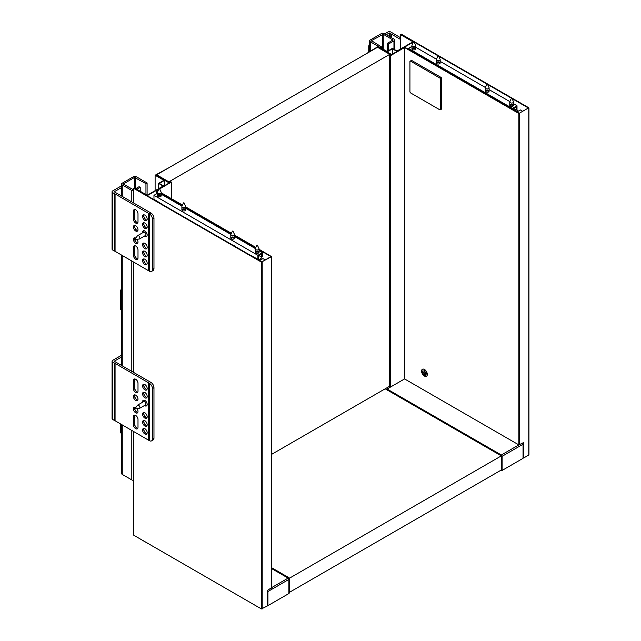 <?xml version="1.0" encoding="UTF-8"?>
<svg xmlns="http://www.w3.org/2000/svg" width="641" height="641" viewBox="0 0 641 641"><rect width="100%" height="100%" fill="white"/><g stroke="black" fill="none" stroke-linecap="round" stroke-linejoin="round"><path stroke-width="0.96" d="M400.216 37.515L390.898 32.05A2.163 1.25 0 0 0 387.845 32.05L384.784 33.813M386.315 34.694L389.367 32.931L400.216 39.285M391.507 34.253L391.507 37.699M369.633 43.596A4.327 2.5 120 0 0 368.735 46.609L368.735 51.905M389.367 32.931L389.367 36.465M390.826 33.773L390.826 37.298M378.286 46.392L387.076 51.464L392.428 48.379L397.011 51.024L412.988 41.801L400.377 34.518L401.138 34.077L528.777 107.768L518.841 113.505L404.575 47.538L390.441 55.703L389.52 55.479L390.898 54.557L377.91 47.049L364.913 54.557L378.286 46.392L370.266 41.761A2.163 1.25 180 0 1 369.633 40.872A2.163 1.25 180 0 1 370.266 39.99L381.347 33.596A2.163 1.25 180 0 1 384.4 33.596L393.959 39.109A2.163 1.25 180 0 1 394.592 39.99A2.163 1.25 180 0 1 393.959 40.872L388.606 43.965L387.46 43.3L387.46 51.248M382.108 48.596L382.108 47.274L380.962 47.939M382.108 47.274L371.411 40.655L383.254 34.253L392.965 39.99L387.46 43.3M388.606 43.965L388.606 50.583M426.594 372.982L425.384 373.687L425.784 375.987L424.887 375.698L424.486 373.399L425.704 372.701M424.887 375.698L425.656 375.257M425.055 371.804L424.286 372.253L423.877 369.953L424.775 370.234L425.175 372.533L426.97 373.102L427.17 374.248L425.384 373.687M424.486 373.399L422.699 372.83L422.491 371.684L424.286 372.253M422.699 372.83L423.909 372.133M422.627 369.144A4.054 2.34 -120 0 0 422.243 372.437A4.054 2.34 -120 0 0 424.831 375.834A4.054 2.34 -120 0 0 426.658 376.131M424.454 376.059A4.054 2.34 60 0 1 421.802 372.485A4.054 2.34 60 0 1 422.427 369.24A4.054 2.34 60 0 1 426.473 371.58A4.054 2.34 60 0 1 426.473 376.259A4.054 2.34 60 0 1 424.454 376.059M414.206 42.066L438.091 55.855M438.668 56.184L487.008 84.099M487.577 84.428L511.462 98.217M512.039 98.546L528.392 107.992L519.218 113.281L404.575 47.097L413.501 41.945M389.672 386.643L390.441 387.084L404.575 378.927L518.841 444.894L523.809 442.466L523.809 457.906L523.04 457.466M528.777 108.209L528.777 454.597M528.777 455.038L523.809 457.906M364.529 54.333L364.529 54.773M377.91 47.049L377.91 47.49M404.575 47.538L404.575 378.927L387.076 389.031A1.082 0.625 120 0 0 386.539 389.6M392.428 54.116L392.428 48.82L397.011 51.464L391.659 54.557L387.076 51.905L392.428 48.82M516.55 109.972L518.457 111.077M516.926 111.959L520.364 109.972L522.663 111.302M436.946 63.707A1.891 1.09 180 0 1 436.393 62.938A1.891 1.09 180 0 1 438.284 61.848A1.891 1.09 180 0 1 440.175 62.938A1.891 1.09 180 0 1 439.005 63.948A1.891 1.09 180 0 1 436.946 63.707M440.014 63.379A1.891 1.09 0 0 0 438.284 62.73A1.891 1.09 0 0 0 436.553 63.379M412.492 49.589A1.891 1.09 180 0 1 411.939 48.82A1.891 1.09 180 0 1 413.83 47.722A1.891 1.09 180 0 1 415.721 48.82A1.891 1.09 180 0 1 414.551 49.83A1.891 1.09 180 0 1 412.492 49.589M415.56 49.261A1.891 1.09 0 0 0 413.83 48.612A1.891 1.09 0 0 0 412.099 49.261M411.939 46.376L408.477 48.379L408.477 49.349M485.862 91.951A1.891 1.09 -0 0 0 487.921 92.184A1.891 1.09 -0 0 0 489.091 91.174A1.891 1.09 -0 0 0 487.2 90.085A1.891 1.09 -0 0 0 485.309 91.174A1.891 1.09 -0 0 0 485.862 91.951M485.469 91.623A1.891 1.09 180 0 1 487.2 90.966A1.891 1.09 180 0 1 488.931 91.623M510.316 106.069A1.891 1.09 -0 0 0 512.375 106.31A1.891 1.09 -0 0 0 513.545 105.3A1.891 1.09 -0 0 0 511.654 104.203A1.891 1.09 -0 0 0 509.763 105.3A1.891 1.09 -0 0 0 510.316 106.069M509.924 105.741A1.891 1.09 180 0 1 511.654 105.092A1.891 1.09 180 0 1 513.385 105.741M408.477 48.379L512.415 108.385L512.415 109.355M513.585 108.617L516.237 110.148L516.237 107.063L513.185 108.826L513.185 109.795M516.237 110.148L517.007 109.707L517.007 105.741L513.545 103.746M415.721 47.266L436.489 59.252M440.175 61.384L485.405 87.496M489.091 89.62L509.859 101.615M512.415 108.385L517.007 105.741M500.573 470.438A1.082 0.625 0 0 0 502.103 470.438L502.103 456.32A1.082 0.625 -120 0 0 501.334 454.998A1.082 0.625 120 0 0 500.797 455.567M501.334 456.504A1.082 0.625 0 0 0 502.103 456.32L523.04 444.229A1.082 0.625 -120 0 0 522.591 443.163M523.04 444.229L523.04 458.347L502.103 470.438M440.279 109.811L441.425 109.146A1.082 0.625 -120 0 0 441.649 108.65L440.503 109.315A1.082 0.625 60 0 1 440.279 109.811A1.082 0.625 60 0 1 439.734 109.755L410.697 92.985A1.082 0.625 60 0 1 409.928 91.663L409.928 61.656A1.082 0.625 60 0 1 410.152 61.159A1.082 0.625 60 0 1 410.697 61.216L411.843 60.558A1.082 0.625 -120 0 0 411.298 60.502L410.152 61.159M411.843 60.558L440.88 77.321L439.734 77.986A1.082 0.625 60 0 1 440.503 79.308L441.649 78.643A1.082 0.625 -120 0 0 440.88 77.321M441.649 78.643L441.649 108.65M439.734 77.986L410.697 61.216M440.503 109.315L440.503 79.308M137.999 427.371L137.999 419.43A3.245 1.875 -120 0 0 136.581 416.169A3.245 1.875 -120 0 0 134.081 415.296A3.245 1.875 -120 0 0 133.408 416.778L133.408 424.727A3.245 1.875 -120 0 0 134.826 427.988A3.245 1.875 -120 0 0 137.326 428.853A3.245 1.875 -120 0 0 137.999 427.371M137.791 428.348A3.245 1.875 60 0 1 136.854 428.036A3.245 1.875 60 0 1 134.562 424.062L134.562 416.121A3.245 1.875 60 0 1 134.762 415.152M137.999 391.186L137.999 383.246A3.245 1.875 -120 0 0 136.581 379.985A3.245 1.875 -120 0 0 134.081 379.111A3.245 1.875 -120 0 0 133.408 380.602L133.408 388.542A3.245 1.875 -120 0 0 134.826 391.803A3.245 1.875 -120 0 0 137.326 392.677A3.245 1.875 -120 0 0 137.999 391.186M137.791 392.164A3.245 1.875 60 0 1 136.854 391.851A3.245 1.875 60 0 1 134.562 387.877L134.562 379.937A3.245 1.875 60 0 1 134.762 378.967M134.562 423.853A3.782 2.187 -120 0 0 137.038 428.132M121.622 356.957L114.226 361.228L150.988 382.453A4.327 2.5 60 0 1 153.968 387.701L152.446 388.582A4.327 2.5 -120 0 0 149.385 383.294L115.068 363.391L115.068 420.752L149.385 440.655A4.327 2.5 -120 0 0 151.548 440.872A4.327 2.5 -120 0 0 152.446 438.893L153.968 438.003A4.327 2.5 60 0 1 153.079 439.982L151.548 440.872M148.696 382.805L148.696 440.167M144.874 433.989A3.245 1.875 -120 0 0 146.501 434.149A3.245 1.875 -120 0 0 146.501 430.407A3.245 1.875 -120 0 0 143.255 428.533A3.245 1.875 -120 0 0 142.759 431.137A3.245 1.875 -120 0 0 144.874 433.989M144.874 418.108A3.245 1.875 -120 0 0 146.501 418.269A3.245 1.875 -120 0 0 146.501 414.519A3.245 1.875 -120 0 0 143.255 412.652A3.245 1.875 -120 0 0 142.759 415.248A3.245 1.875 -120 0 0 144.874 418.108M144.874 397.805A3.245 1.875 -120 0 0 146.501 397.965A3.245 1.875 -120 0 0 146.501 394.223A3.245 1.875 -120 0 0 143.255 392.356A3.245 1.875 -120 0 0 142.759 394.952A3.245 1.875 -120 0 0 144.874 397.805M144.874 389.864A3.245 1.875 -120 0 0 146.501 390.024A3.245 1.875 -120 0 0 146.501 386.283A3.245 1.875 -120 0 0 143.255 384.408A3.245 1.875 -120 0 0 142.759 387.012A3.245 1.875 -120 0 0 144.874 389.864M144.505 405.505A3.245 1.875 -120 0 0 144.874 405.753A3.245 1.875 -120 0 0 146.501 405.913A3.245 1.875 -120 0 0 146.501 402.163A3.245 1.875 -120 0 0 143.255 400.296A3.245 1.875 -120 0 0 142.614 402.228M144.874 426.049A3.245 1.875 -120 0 0 146.501 426.209A3.245 1.875 -120 0 0 146.501 422.467A3.245 1.875 -120 0 0 143.255 420.592A3.245 1.875 -120 0 0 142.759 423.188A3.245 1.875 -120 0 0 144.874 426.049M135.708 400.457A3.245 1.875 -120 0 0 137.326 400.617A3.245 1.875 -120 0 0 137.326 396.875A3.245 1.875 -120 0 0 134.081 395A3.245 1.875 -120 0 0 133.584 397.596A3.245 1.875 -120 0 0 135.708 400.457M135.796 407.572A3.245 1.875 -120 0 0 134.081 407.356A3.245 1.875 -120 0 0 133.584 409.952A3.245 1.875 -120 0 0 135.708 412.812A3.245 1.875 -120 0 0 137.326 412.972A3.245 1.875 -120 0 0 136.974 408.686M134.562 387.669A3.782 2.187 -120 0 0 137.038 391.947M134.562 415.913A3.782 2.187 -120 0 0 134.939 417.491M134.562 407.972A3.782 2.187 -120 0 0 137.038 412.243M143.736 429.15A3.782 2.187 -120 0 0 146.204 433.428M143.736 413.269A3.782 2.187 -120 0 0 146.204 417.539M143.736 392.965A3.782 2.187 -120 0 0 146.204 397.244M143.736 385.025A3.782 2.187 -120 0 0 146.204 389.303M143.736 421.209A3.782 2.187 -120 0 0 146.204 425.488M134.562 395.617A3.782 2.187 -120 0 0 137.038 399.888M134.562 379.728A3.782 2.187 -120 0 0 134.939 381.307M137.791 412.459A3.245 1.875 60 0 1 136.854 412.147L136.854 412.147A3.245 1.875 60 0 1 134.562 408.181A3.245 1.875 60 0 1 134.762 407.203M137.791 400.104A3.245 1.875 60 0 1 136.854 399.792L136.854 399.792A3.245 1.875 60 0 1 134.562 395.826A3.245 1.875 60 0 1 134.762 394.848M146.965 433.637A3.245 1.875 60 0 1 146.02 433.332L146.02 433.332A3.245 1.875 60 0 1 143.728 429.358A3.245 1.875 60 0 1 143.937 428.388M146.965 425.696A3.245 1.875 60 0 1 146.02 425.384L146.02 425.384A3.245 1.875 60 0 1 143.728 421.417A3.245 1.875 60 0 1 143.937 420.44M146.965 417.756A3.245 1.875 60 0 1 146.02 417.443L146.02 417.443A3.245 1.875 60 0 1 143.728 413.469A3.245 1.875 60 0 1 143.937 412.5M146.965 397.46A3.245 1.875 60 0 1 146.02 397.148L146.02 397.148A3.245 1.875 60 0 1 143.728 393.173A3.245 1.875 60 0 1 143.937 392.204M146.965 389.512A3.245 1.875 60 0 1 146.02 389.207L146.02 389.207A3.245 1.875 60 0 1 143.728 385.233A3.245 1.875 60 0 1 143.937 384.263M115.068 363.391L112.704 362.109A2.163 1.25 180 0 1 112.071 361.228A2.163 1.25 180 0 1 112.704 360.346L121.622 355.194M153.968 387.701L153.968 438.003M152.446 388.582L152.446 438.893M150.923 382.405L149.385 383.294L149.385 440.655M114.226 362.99L114.226 420.36L115.068 420.752M112.071 361.228L112.071 418.589A2.163 1.25 0 0 0 112.704 419.47L114.226 420.36M137.999 257.93L137.999 249.982A3.245 1.875 -120 0 0 136.581 246.721A3.245 1.875 -120 0 0 134.081 245.856A3.245 1.875 -120 0 0 133.408 247.338L133.408 255.278A3.245 1.875 -120 0 0 134.826 258.547A3.245 1.875 -120 0 0 137.326 259.413A3.245 1.875 -120 0 0 137.999 257.93M137.791 258.9A3.245 1.875 60 0 1 136.854 258.587A3.245 1.875 60 0 1 134.562 254.621L134.562 246.673A3.245 1.875 60 0 1 134.762 245.703M137.999 221.746L137.999 213.806A3.245 1.875 -120 0 0 136.581 210.536A3.245 1.875 -120 0 0 134.081 209.671A3.245 1.875 -120 0 0 133.408 211.153L133.408 219.094A3.245 1.875 -120 0 0 134.826 222.363A3.245 1.875 -120 0 0 137.326 223.228A3.245 1.875 -120 0 0 137.999 221.746M137.791 222.715A3.245 1.875 60 0 1 136.854 222.411A3.245 1.875 60 0 1 134.562 218.437L134.562 210.496A3.245 1.875 60 0 1 134.762 209.519M134.562 254.405A3.782 2.187 -120 0 0 137.038 258.692M121.622 187.517L114.226 191.787L150.988 213.012A4.327 2.5 60 0 1 153.968 218.26L152.446 219.142A4.327 2.5 -120 0 0 149.385 213.846L115.068 193.943L115.068 251.312L149.385 271.207A4.327 2.5 -120 0 0 151.548 271.423A4.327 2.5 -120 0 0 152.446 269.444L153.968 268.563A4.327 2.5 60 0 1 153.079 270.542L151.548 271.423M148.696 213.365L148.696 270.726M144.874 264.549A3.245 1.875 -120 0 0 146.501 264.709A3.245 1.875 -120 0 0 146.501 260.967A3.245 1.875 -120 0 0 143.255 259.092A3.245 1.875 -120 0 0 142.759 261.688A3.245 1.875 -120 0 0 144.874 264.549M144.874 248.66A3.245 1.875 -120 0 0 146.501 248.82A3.245 1.875 -120 0 0 146.501 245.078A3.245 1.875 -120 0 0 143.255 243.203A3.245 1.875 -120 0 0 142.759 245.807A3.245 1.875 -120 0 0 144.874 248.66M144.874 228.364A3.245 1.875 -120 0 0 146.501 228.525A3.245 1.875 -120 0 0 146.501 224.783A3.245 1.875 -120 0 0 143.255 222.908A3.245 1.875 -120 0 0 142.759 225.504A3.245 1.875 -120 0 0 144.874 228.364M144.874 220.424A3.245 1.875 -120 0 0 146.501 220.584A3.245 1.875 -120 0 0 146.501 216.834A3.245 1.875 -120 0 0 143.255 214.967A3.245 1.875 -120 0 0 142.759 217.563A3.245 1.875 -120 0 0 144.874 220.424M144.505 236.056A3.245 1.875 -120 0 0 144.874 236.305A3.245 1.875 -120 0 0 146.501 236.465A3.245 1.875 -120 0 0 146.501 232.723A3.245 1.875 -120 0 0 143.255 230.848A3.245 1.875 -120 0 0 142.614 232.779M144.874 256.608A3.245 1.875 -120 0 0 146.501 256.769A3.245 1.875 -120 0 0 146.501 253.019A3.245 1.875 -120 0 0 143.255 251.152A3.245 1.875 -120 0 0 142.759 253.748A3.245 1.875 -120 0 0 144.874 256.608M135.708 231.008A3.245 1.875 -120 0 0 137.326 231.169A3.245 1.875 -120 0 0 137.326 227.427A3.245 1.875 -120 0 0 134.081 225.56A3.245 1.875 -120 0 0 133.584 228.156A3.245 1.875 -120 0 0 135.708 231.008M135.796 238.123A3.245 1.875 -120 0 0 134.081 237.915A3.245 1.875 -120 0 0 133.584 240.511A3.245 1.875 -120 0 0 135.708 243.364A3.245 1.875 -120 0 0 137.326 243.524A3.245 1.875 -120 0 0 136.974 239.245M134.562 218.22A3.782 2.187 -120 0 0 137.038 222.507M134.562 246.473A3.782 2.187 -120 0 0 134.939 248.043M134.562 238.524A3.782 2.187 -120 0 0 137.038 242.803M143.736 259.709A3.782 2.187 -120 0 0 146.204 263.98M143.736 243.82A3.782 2.187 -120 0 0 146.204 248.099M143.736 223.525A3.782 2.187 -120 0 0 146.204 227.803M143.736 215.576A3.782 2.187 -120 0 0 146.204 219.855M143.736 251.761A3.782 2.187 -120 0 0 146.204 256.039M134.562 226.169A3.782 2.187 -120 0 0 137.038 230.448M134.562 210.288A3.782 2.187 -120 0 0 134.939 211.867M137.791 243.019A3.245 1.875 60 0 1 136.854 242.707L136.854 242.707A3.245 1.875 60 0 1 134.562 238.732A3.245 1.875 60 0 1 134.762 237.763M137.791 230.664A3.245 1.875 60 0 1 136.854 230.351L136.854 230.351A3.245 1.875 60 0 1 134.562 226.377A3.245 1.875 60 0 1 134.762 225.408M146.965 264.196A3.245 1.875 60 0 1 146.02 263.884L146.02 263.884A3.245 1.875 60 0 1 143.728 259.917A3.245 1.875 60 0 1 143.937 258.94M146.965 256.256A3.245 1.875 60 0 1 146.02 255.943L146.02 255.943A3.245 1.875 60 0 1 143.728 251.969A3.245 1.875 60 0 1 143.937 251M146.965 248.307A3.245 1.875 60 0 1 146.02 248.003L146.02 248.003A3.245 1.875 60 0 1 143.728 244.029A3.245 1.875 60 0 1 143.937 243.059M146.965 228.012A3.245 1.875 60 0 1 146.02 227.699L146.02 227.699A3.245 1.875 60 0 1 143.728 223.733A3.245 1.875 60 0 1 143.937 222.756M146.965 220.071A3.245 1.875 60 0 1 146.02 219.759L146.02 219.759A3.245 1.875 60 0 1 143.728 215.785A3.245 1.875 60 0 1 143.937 214.815M115.068 193.943L112.704 192.669A2.163 1.25 180 0 1 112.071 191.787A2.163 1.25 180 0 1 112.704 190.898L121.622 185.754M153.968 218.26L153.968 268.563M152.446 219.142L152.446 269.444M150.923 212.956L149.385 213.846L149.385 271.207M114.226 193.55L114.226 250.911L115.068 251.312M112.071 191.787L112.071 249.149A2.163 1.25 0 0 0 112.704 250.03L114.226 250.911M145.948 194.568L145.948 183.622L147.093 182.957L136.397 176.78A2.163 1.25 0 0 0 133.336 176.78L122.255 183.182A2.163 1.25 0 0 0 121.622 184.063A2.163 1.25 0 0 0 122.255 184.945L131.806 190.457A2.163 1.25 0 0 0 133.632 190.81M122.255 424.903L122.255 474.412L131.806 479.925L131.806 430.415M147.093 182.957L147.093 195.225M122.255 474.412A2.163 1.25 180 0 1 121.622 473.531L121.622 424.534M136.854 189.311L140.211 187.372L139.065 186.707L135.708 188.654M145.948 183.622L134.482 177.445L123.24 184.063L133.632 189.84M133.632 480.277A2.163 1.25 180 0 1 131.806 479.925M140.211 187.372L140.211 191.25M148.408 543.696A2.163 1.25 180 0 1 147.855 543.472L147.855 543.376M138.304 537.863L147.855 543.472M138.304 537.951A2.163 1.25 180 0 1 137.903 537.631M121.622 433.452L120.724 432.931L120.724 424.022M121.622 309.899L120.724 309.379L120.724 289.964L121.622 289.444M121.622 290.485L120.724 289.964M288.867 578.551A1.082 0.625 180 0 1 289.187 578.991A1.082 0.625 180 0 1 288.867 579.432A1.082 0.625 -120 0 0 288.105 578.11A1.082 0.625 -60 0 1 288.642 578.054L271.52 568.166M288.642 578.054A1.082 1.082 0 0 1 289.187 578.991L289.187 593.109A1.082 0.625 180 0 1 288.867 593.55L288.867 579.432L267.922 591.523L267.922 605.641L288.867 593.55M267.161 605.2L267.922 605.641M267.922 591.523A1.082 0.625 -120 0 0 267.473 590.457M157.878 191.306L156.34 190.417L147.166 195.713L261.808 261.897L270.983 256.6L259.044 249.71M133.793 431.561L133.793 535.259L261.432 608.95L261.432 262.121L271.52 256.6L259.044 249.269M159.673 188.935L171.403 182.036L170.482 181.812L169.256 182.517L156.268 175.017L169.256 167.517L155.114 175.233L163.904 180.313L158.559 183.398L163.143 186.05L147.166 195.273L134.562 187.989L133.793 188.43L261.432 262.121M271.367 587.773L267.161 590.641L267.161 606.082L261.432 608.95M133.793 535.259L133.793 534.818M156.34 190.417L156.34 193.943M255.703 247.787L234.582 235.592M231.249 233.661L185.674 207.347M182.332 205.424L161.212 193.229M155.114 175.233L155.114 190.681M158.039 190.954L157.101 190.417L158.72 189.488M255.871 247.434L234.582 235.151M231.409 233.316L185.674 206.907M182.493 205.072L161.212 192.789M164.673 180.313L159.321 183.398L163.904 186.05L169.256 182.957L164.673 180.313L164.673 185.61M158.559 183.398L158.559 188.694M261.047 259.693L260.502 259.381M265.254 259.909L262.954 258.587L259.517 260.575M185.113 209.102A1.891 1.09 0 0 0 183.054 208.87A1.891 1.09 0 0 0 181.884 209.871A1.891 1.09 0 0 0 183.775 210.969A1.891 1.09 0 0 0 185.674 209.871A1.891 1.09 0 0 0 185.113 209.102M182.052 210.32A1.891 1.09 180 0 1 185.113 209.984A1.891 1.09 180 0 1 185.505 210.32M160.659 194.984A1.891 1.09 0 0 0 158.599 194.744A1.891 1.09 0 0 0 157.43 195.753A1.891 1.09 0 0 0 159.321 196.843A1.891 1.09 0 0 0 161.212 195.753A1.891 1.09 0 0 0 160.659 194.984M157.59 196.194A1.891 1.09 180 0 1 160.659 195.866A1.891 1.09 180 0 1 161.051 196.194M163.527 205.152L153.968 199.287L153.968 195.313L257.914 255.326L257.914 259.293L258.676 258.852L258.676 255.767L261.736 254.004L261.736 257.089L259.084 255.559M236.898 247.514L174.993 211.77M157.43 193.318L153.968 195.313M234.029 237.346A1.891 1.09 180 0 1 234.582 238.115A1.891 1.09 180 0 1 232.691 239.205A1.891 1.09 180 0 1 230.8 238.115A1.891 1.09 180 0 1 231.97 237.106A1.891 1.09 180 0 1 234.029 237.346M234.422 238.556A1.891 1.09 -0 0 0 234.029 238.228A1.891 1.09 -0 0 0 230.96 238.556M258.483 251.464A1.891 1.09 180 0 1 259.044 252.234A1.891 1.09 180 0 1 257.153 253.331A1.891 1.09 180 0 1 255.254 252.234A1.891 1.09 180 0 1 256.424 251.224A1.891 1.09 180 0 1 258.483 251.464M258.876 252.674A1.891 1.09 -0 0 0 258.483 252.346A1.891 1.09 -0 0 0 255.422 252.674M161.212 194.199L181.98 206.194M185.674 208.317L230.896 234.43M234.582 236.561L255.35 248.548M259.044 250.679L262.498 252.674L262.498 256.648L261.736 257.089M248.363 254.132L257.914 259.293M262.498 252.674L257.914 255.326M389.752 54.333L168.871 181.852L156.644 174.793L377.525 47.274L389.752 54.333L389.752 55.214M156.644 174.793L156.644 175.233M168.871 181.852L168.871 182.3M389.52 386.299L271.52 454.421M385.169 388.807L501.334 455.879L501.334 469.997L289.628 592.228L289.628 578.11L501.334 455.879M289.187 591.972L289.628 592.228M289.628 578.11L271.52 567.654M413.637 41.953L414.086 41.809L413.637 41.953M413.565 41.809L412.003 45.199A1.891 1.09 0 0 0 411.939 45.479A1.891 1.09 0 0 0 412.492 46.256A1.891 1.09 0 0 0 414.551 46.489A1.891 1.09 0 0 0 415.721 45.479A1.891 1.09 0 0 0 415.656 45.199L414.086 41.809M135.395 238.909L135.491 239.373L135.395 238.909M135.235 238.925L137.39 235.872A1.891 1.09 60 0 1 137.607 235.672A1.891 1.09 60 0 1 138.552 235.768A1.891 1.09 60 0 1 139.786 237.434A1.891 1.09 60 0 1 139.498 238.949A1.891 1.09 60 0 1 139.217 239.037L135.491 239.373M139.498 238.949L145.515 235.471A1.891 1.09 -120 0 0 145.803 233.957A1.891 1.09 -120 0 0 144.57 232.29A1.891 1.09 -120 0 0 143.624 232.194L137.607 235.672M145.195 235.664A2.003 1.154 -120 0 0 145.571 233.26A2.003 1.154 -120 0 0 143.304 232.387M145.05 235.744L146.02 236.305L145.05 235.744M135.395 408.357L135.491 408.822L135.395 408.357M135.235 408.365L137.39 405.312A1.891 1.09 60 0 1 137.607 405.12A1.891 1.09 60 0 1 138.552 405.208A1.891 1.09 60 0 1 139.786 406.875A1.891 1.09 60 0 1 139.498 408.397A1.891 1.09 60 0 1 139.217 408.477L135.491 408.822M139.498 408.397L145.515 404.92A1.891 1.09 -120 0 0 145.803 403.405A1.891 1.09 -120 0 0 144.57 401.739A1.891 1.09 -120 0 0 143.624 401.643L137.607 405.12M145.195 405.104A2.003 1.154 -120 0 0 145.571 402.7A2.003 1.154 -120 0 0 143.304 401.827M145.05 405.184L146.02 405.753L145.05 405.184M511.462 98.434L511.919 98.289L511.462 98.434M511.919 98.289L513.481 101.679A1.891 1.09 180 0 1 513.545 101.967A1.891 1.09 180 0 1 512.375 102.969A1.891 1.09 180 0 1 510.316 102.736A1.891 1.09 180 0 1 509.763 101.967A1.891 1.09 180 0 1 509.827 101.679L511.39 98.289M513.185 109.563A1.891 1.09 -0 0 0 513.545 108.914L513.545 108.617A2.003 1.154 -0 0 1 513.185 109.659M515.356 109.643A4.054 2.34 180 0 1 515.709 110.597A4.054 2.34 180 0 1 515.58 111.181M438.091 56.079L438.548 55.927L438.091 56.079M438.019 55.927L436.457 59.325A1.891 1.09 0 0 0 436.393 59.605A1.891 1.09 0 0 0 436.946 60.374A1.891 1.09 0 0 0 439.005 60.615A1.891 1.09 0 0 0 440.175 59.605A1.891 1.09 0 0 0 440.111 59.325L438.548 55.927M487.008 84.316L487.456 84.163L487.008 84.316M487.456 84.163L489.027 87.561A1.891 1.09 180 0 1 489.091 87.841A1.891 1.09 180 0 1 487.921 88.851A1.891 1.09 180 0 1 485.862 88.618A1.891 1.09 180 0 1 485.309 87.841A1.891 1.09 180 0 1 485.373 87.561L486.936 84.163M159.513 188.67L159.056 188.742L159.513 188.67M159.585 188.742L161.147 192.14A1.891 1.09 180 0 1 161.212 192.42A1.891 1.09 180 0 1 159.321 193.51A1.891 1.09 180 0 1 157.43 192.42A1.891 1.09 180 0 1 157.494 192.14L159.056 188.742M160.803 203.229A4.054 2.34 180 0 1 160.338 203.317M183.967 202.796L183.518 202.86L183.967 202.796M184.039 202.86L185.61 206.258A1.891 1.09 180 0 1 185.674 206.538A1.891 1.09 180 0 1 183.775 207.636A1.891 1.09 180 0 1 181.884 206.538A1.891 1.09 180 0 1 181.948 206.258L183.518 202.86M185.257 217.347A4.054 2.34 180 0 1 184.8 217.435M185.473 217.828A4.054 2.34 0 0 0 185.874 217.7M257.337 245.15L256.889 245.223L257.337 245.15M256.889 245.223L255.318 248.62A1.891 1.09 -0 0 0 255.254 248.9A1.891 1.09 -0 0 0 257.153 249.99A1.891 1.09 -0 0 0 259.044 248.9A1.891 1.09 -0 0 0 258.98 248.62L257.41 245.223M259.044 255.559L259.044 255.855A1.891 1.09 180 0 1 258.676 256.496M259.076 255.535A2.003 1.154 180 0 1 258.676 256.6M258.171 259.797A4.054 2.34 -0 0 0 261.199 257.53A4.054 2.34 -0 0 0 260.855 256.576M261.175 257.794A4.054 2.34 180 0 1 261.199 258.059A4.054 2.34 180 0 1 258.844 260.182M232.883 231.032L232.435 231.105L232.883 231.032M232.435 231.105L230.864 234.502A1.891 1.09 -0 0 0 230.8 234.782A1.891 1.09 -0 0 0 232.691 235.872A1.891 1.09 -0 0 0 234.582 234.782A1.891 1.09 -0 0 0 234.518 234.502L232.955 231.105M233.709 245.679A4.054 2.34 -0 0 0 234.173 245.591M234.79 245.944A4.054 2.34 180 0 1 234.39 246.064M368.735 46.609L369.633 47.13M370.266 51.024L370.266 41.761M393.959 40.872L393.959 49.261M392.813 40.215L392.813 39.774M383.254 34.253L383.254 49.261M382.493 48.82L382.493 34.253M371.411 40.655L371.411 41.096M390.441 387.084L390.441 55.703M518.841 113.505L518.841 444.894L501.334 454.998L387.076 389.031M519.603 444.894L519.603 113.505M400.377 49.085L400.377 34.518M133.408 416.778L134.562 416.121M133.408 424.727L134.562 424.062M133.408 388.542L134.562 387.877M133.408 380.602L134.562 379.937M112.704 362.109L112.704 419.47M133.408 247.338L134.562 246.673M133.408 255.278L134.562 254.621M133.408 219.094L134.562 218.437M133.408 211.153L134.562 210.496M112.704 192.669L112.704 250.03M131.806 371.291L131.806 260.975M131.806 201.843L131.806 190.457M122.255 184.945L122.255 196.33M122.255 255.455L122.255 365.771M135.243 188.39L135.243 177.445M123.401 184.279L123.401 183.839M134.482 177.445L134.482 187.949M271.52 587.677L288.105 578.11L271.52 568.535M133.793 188.43L133.793 202.989M133.793 262.121L133.793 372.437M171.243 198.582L171.243 182.252M271.367 588.214L271.367 256.825M262.193 262.121L262.193 608.95M369.633 40.872L369.633 51.392M394.592 39.99L394.592 49.621M389.52 55.479L389.52 386.868M400.216 34.302L400.216 49.173M528.929 107.992L528.929 454.822M121.622 365.41L121.622 255.094M121.622 195.962L121.622 184.063M171.403 198.67L171.403 182.036M271.52 587.989L271.52 256.6M133.632 535.043L133.632 431.473M133.632 372.341L133.632 262.033M133.632 202.901L133.632 188.206M415.721 48.82L415.721 45.479M411.939 48.82L411.939 45.479M143.159 232.467L143.159 231.345M143.159 401.915L143.159 400.785M509.763 101.967L509.763 105.3M513.545 101.967L513.545 105.3M515.709 111.125L515.709 110.597M440.175 62.938L440.175 59.605M436.393 62.938L436.393 59.605M485.309 87.841L485.309 91.174M489.091 87.841L489.091 91.174M157.43 192.42L157.43 195.753M161.212 192.42L161.212 195.753M181.884 206.538L181.884 209.871M185.674 206.538L185.674 209.871M259.044 252.234L259.044 248.9M255.254 252.234L255.254 248.9M261.199 257.53L261.199 258.059M234.582 238.115L234.582 234.782M230.8 238.115L230.8 234.782"/></g></svg>
